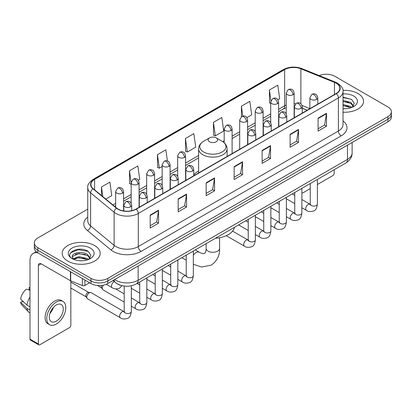 <?xml version="1.0" encoding="UTF-8"?>
<svg xmlns="http://www.w3.org/2000/svg" width="412" height="412" viewBox="0 0 412 412"><rect width="100%" height="100%" fill="white"/><g stroke="black" fill="none" stroke-linecap="round" stroke-linejoin="round"><path stroke-width="0.62" d="M198.62 171.011A20.976 12.113 0 0 0 193.738 174.93M307.151 110.277L302.269 108.305M121.149 285.449A11.876 6.855 180 0 1 116.354 283.204M87.746 209.157L37.816 237.987A11.876 6.855 0 0 0 34.34 242.833L34.34 248.003A11.876 6.855 0 0 0 37.816 252.85L90.99 283.549A11.876 6.855 0 0 0 107.779 283.549L387.924 121.813A11.876 6.855 0 0 0 391.4 116.967L391.4 114.382A11.876 6.855 0 0 1 387.924 119.228A11.876 6.855 0 0 0 391.4 114.382L391.4 111.796A11.876 6.855 0 0 0 387.924 106.945L334.75 76.246A11.876 6.855 0 0 0 319.228 75.612M34.34 242.833A11.876 6.855 0 0 0 37.816 247.679L90.99 278.378A11.876 6.855 0 0 0 107.779 278.378L107.779 280.963L387.924 119.228L107.779 280.963A11.876 6.855 0 0 1 90.99 280.963A11.876 6.855 0 0 0 107.779 280.963L107.779 283.549M37.816 247.679L37.816 250.264L90.99 280.963L37.816 250.264A11.876 6.855 0 0 1 34.34 245.418A11.876 6.855 0 0 0 37.816 250.264L37.816 252.85M357.977 93.534A18.998 10.97 0 0 0 342.949 90.362A18.998 10.97 0 0 1 357.977 93.534A18.998 10.97 0 0 1 363.544 101.29A18.998 10.97 0 0 0 357.977 93.534M94.626 245.578A18.998 10.97 0 0 0 73.923 243.204A18.998 10.97 0 0 0 62.197 253.334A18.998 10.97 0 0 0 67.759 261.09A18.998 10.97 0 0 0 88.467 263.469A18.998 10.97 0 0 0 100.193 253.334A18.998 10.97 0 0 0 94.626 245.578A18.998 10.97 0 0 0 73.923 243.204A18.998 10.97 0 0 0 62.197 253.334A18.998 10.97 0 0 0 67.759 261.09A18.998 10.97 0 0 0 88.467 263.469A18.998 10.97 0 0 0 100.193 253.334A18.998 10.97 0 0 0 94.626 245.578M336.146 83.193A12.664 7.313 180 0 1 339.859 88.364A12.664 7.313 180 0 1 336.146 93.534L136.048 209.064A12.664 7.313 180 0 1 116.714 208.086L93.205 188.701A12.664 7.313 180 0 1 90.913 184.504A12.664 7.313 180 0 1 94.621 179.333L284.656 69.618A12.664 7.313 180 0 1 300.878 68.799L334.456 82.374A12.664 7.313 180 0 1 336.146 83.193M336.372 83.064A12.983 7.493 0 0 0 334.637 82.225L301.059 68.65A12.983 7.493 0 0 0 284.434 69.489L94.4 179.205A12.983 7.493 0 0 0 92.947 188.804L116.457 208.189A12.983 7.493 0 0 0 136.269 209.193L336.372 93.663A12.983 7.493 0 0 0 336.372 83.064M150.179 215.09L150.179 228.016L158.574 223.17L158.574 210.244L150.179 215.09M150.179 225.725L156.648 221.991L158.543 210.671A3.167 1.828 -120 0 0 158.574 210.244M156.591 222.022L158.574 223.17M178.164 198.934L178.164 211.861L186.564 207.009L186.564 194.083L178.164 198.934M178.164 209.564L184.633 205.83L186.528 194.516A3.167 1.828 -120 0 0 186.564 194.083M184.576 205.866L186.564 207.009M206.155 182.773L206.155 195.7L214.549 190.854L214.549 177.927L206.155 182.773M206.155 193.408L212.618 189.675L214.513 178.355A3.167 1.828 -120 0 0 214.549 177.927M212.561 189.705L214.549 190.854M318.095 118.146L318.095 131.067L326.495 126.221L326.495 113.295L318.095 118.146M318.095 128.776L324.563 125.042L326.459 113.727A3.167 1.828 -120 0 0 326.495 113.295M324.507 125.078L326.495 126.221M290.11 134.302L290.11 147.228L298.504 142.382L298.504 129.456L290.11 134.302M290.11 144.936L296.578 141.203L298.473 129.883A3.167 1.828 -120 0 0 298.504 129.456M296.522 141.234L298.504 142.382M262.125 150.457L262.125 163.384L270.519 158.538L270.519 145.611L262.125 150.457M262.125 161.092L268.593 157.358L270.488 146.039A3.167 1.828 -120 0 0 270.519 145.611M268.536 157.389L270.519 158.538M234.14 166.618L234.14 179.544L242.534 174.693L242.534 161.772L234.14 166.618M234.14 177.248L240.603 173.514L242.498 162.199A3.167 1.828 -120 0 0 242.534 161.772M240.546 173.55L242.534 174.693M343.026 112.224A18.998 10.97 0 0 0 363.544 101.29A18.998 10.97 0 0 1 343.026 112.224M107.779 278.378L387.924 116.642A11.876 6.855 0 0 0 391.4 111.796M138.334 180.302L139.761 179.477L137.865 165.969L129.471 170.815L129.605 183.664M105.802 199.084L111.776 195.633L109.88 182.13L101.486 186.976L101.486 195.525M213.426 122.343L215.322 135.852L223.721 131.006L221.826 117.497L213.426 122.343L213.565 135.193M246.865 117.641L251.706 114.845L249.811 101.342L241.417 106.188L241.417 116.689M277.873 99.74L279.691 98.689L277.796 85.181L269.402 90.027L269.536 102.876M167.416 160.968L165.851 149.814L157.456 154.66L157.59 167.509M185.441 138.504L187.336 152.007L195.736 147.161L193.841 133.653L185.441 138.504L185.58 151.348M187.336 152.007L185.441 151.302M215.322 135.852L213.426 135.141M241.417 106.188L242.802 116.086M270.705 103.314L269.402 102.825M269.402 90.027L270.911 100.791M157.456 154.66L159.351 168.168L162.173 166.536M159.351 168.168L157.456 167.457M131.165 184.246L129.471 183.613M129.471 170.815L131.165 182.897M101.486 186.976L102.84 196.642M343.026 108.603L345.38 108.727M343.026 104.499L350.869 106.569L351.915 107.403M343.026 105.529L351.055 107.723M343.026 100.394L350.869 102.464L353.439 106.013M343.026 101.424L350.869 103.489L353.233 106.281M343.026 108.691A12.901 7.447 0 0 0 353.666 106.559A12.901 7.447 0 0 0 353.666 96.022A12.901 7.447 0 0 0 343.026 93.895M352.219 107.28L354.243 103.309L351.683 99.457L343.026 97.15M343.026 97.551L351.508 99.338M343.026 101.656L348.655 102.356M343.026 105.76L348.655 106.461M301.872 192.574A1.978 1.143 120 0 0 302.135 192.842A1.978 1.143 120 0 0 303.124 192.744L310.251 188.629M317.379 184.514L332.788 175.62A1.978 1.143 120 0 0 334.189 173.195L334.189 169.729M209.512 141.764A4.748 2.74 0 0 0 216.228 141.764A4.748 2.74 0 0 0 216.228 137.886L222.125 141.29A13.091 7.555 0 0 1 222.125 151.982A13.091 7.555 0 0 1 203.616 151.982A13.091 7.555 0 0 1 203.616 141.29C200.392 143.206 198.728 145.75 198.62 148.923A14.25 8.225 0 0 0 202.792 154.737A14.25 8.225 0 0 0 218.324 156.519A14.25 8.225 0 0 0 227.115 148.923C227.012 145.75 225.349 143.206 222.125 141.29L216.228 137.886A4.748 2.74 0 0 0 209.512 137.886A4.748 2.74 0 0 0 209.512 141.764M215.486 238.265A21.769 12.566 0 0 0 234.48 227.295M124.203 302.089L103.031 289.868A3.564 2.055 -60 0 1 102.588 289.425A3.564 2.055 -60 0 1 102.294 288.235A3.564 2.055 -60 0 1 103.433 285.145M102.588 289.425L101.527 287.725A2.575 1.483 -60 0 1 101.316 286.865A2.575 1.483 -60 0 1 101.661 285.428M86.793 297.186A3.564 2.055 -60 0 1 89.311 292.824A3.564 2.055 -60 0 1 90.486 292.484A3.564 2.055 -60 0 1 91.093 292.649L123.945 311.616A3.564 2.055 -60 0 0 122.323 311.709A3.564 2.055 -60 0 0 122.168 311.796A3.564 2.055 -60 0 0 119.84 314.933A3.564 2.055 -60 0 0 120.386 317.786L87.529 298.818A3.564 2.055 -60 0 1 87.081 298.381A3.564 2.055 -60 0 1 86.793 297.186M87.081 298.381L86.02 296.676A2.575 1.483 -60 0 1 85.809 295.816A2.575 1.483 -60 0 1 87.632 292.664A2.575 1.483 -60 0 1 88.482 292.417L90.486 292.484M84.903 280.036L84.903 285.449L89.589 282.74M37.683 252.772A15.831 9.141 -120 0 0 33.259 253.359A15.831 9.141 -120 0 0 29.978 260.605L29.978 339.133L38.378 343.979L38.378 265.452A3.96 2.287 60 0 1 39.197 263.644A3.96 2.287 60 0 1 41.174 263.84L70.437 280.732L70.437 271.683M38.378 343.979A1.978 1.143 120 0 0 38.785 344.885L30.39 340.039A1.978 1.143 -60 0 1 29.978 339.133M38.785 344.885A1.978 1.143 120 0 0 39.773 344.787L69.437 327.664A1.978 1.143 120 0 0 70.838 325.238L70.838 280.917M84.903 285.449A1.978 1.143 180 0 1 82.369 285.578L70.699 280.86A1.978 1.143 180 0 1 70.437 280.732M56.284 321.164A9.893 5.711 120 0 0 62.753 312.445A9.893 5.711 120 0 0 61.234 304.519A9.893 5.711 120 0 0 56.284 305.009A9.893 5.711 120 0 0 49.821 313.728A9.893 5.711 120 0 0 51.34 321.654A9.893 5.711 120 0 0 56.284 321.164M49.893 313.496A9.893 5.711 120 0 0 53.447 307.347M29.978 287.808L29.139 287.555L29.139 289.538L29.978 290.027M63.015 301.435L61.337 300.461A13.457 7.771 120 0 0 54.605 301.131A13.457 7.771 120 0 0 45.814 312.986A13.457 7.771 120 0 0 47.88 323.77L49.558 324.738A13.457 7.771 120 0 0 56.284 324.074A13.457 7.771 120 0 0 65.075 312.219A13.457 7.771 120 0 0 63.015 301.435A13.457 7.771 120 0 0 56.284 302.099A13.457 7.771 120 0 0 47.493 313.959A13.457 7.771 120 0 0 49.558 324.738M29.978 297.057A13.06 7.54 120 0 0 27.007 305.107L20.6 299.112A10.29 5.943 120 0 1 26.342 289.167L29.978 290.275M29.978 306.822L27.007 305.107M24.066 302.357L22.32 301.352L20.6 302.346L27.007 308.341L29.978 310.056M27.007 308.341A13.06 7.54 120 0 0 28.619 311.987A13.06 7.54 120 0 0 29.607 312.765L29.978 312.981M29.978 287.318A10.29 5.943 120 0 0 29.139 287.555M20.6 302.346A10.29 5.943 120 0 0 21.815 304.906L28.619 311.987M79.047 260.683L82.034 260.77M73.12 258.788L78.877 256.588L87.519 258.612L88.565 259.447M73.65 259.339L78.877 257.618L87.705 259.766M73.207 259.184L72.285 257.021A8.946 5.165 0 0 0 73.727 259.411M90.089 258.056L87.519 254.508C82.148 250.501 71.101 252.973 72.285 257.021L72.249 256.625M72.306 257.145L72.553 256.48L78.877 253.514L87.519 255.533L89.888 258.324M88.868 259.323L90.892 255.352L88.333 251.5C79.284 244.996 63.196 253.571 72.486 258.824L72.945 259.107M90.316 248.065A12.901 7.447 0 0 0 72.069 248.065A12.901 7.447 0 0 0 72.069 258.602A12.901 7.447 0 0 0 90.316 258.602A12.901 7.447 0 0 0 90.316 248.065M70.596 252.793L78.177 249.687L88.163 251.382M75.329 254.307L78.177 253.792L85.305 254.4M75.329 258.412L78.177 257.897L85.305 258.504M114.696 279.557A15.831 9.141 0 0 0 115.757 280.237A15.831 9.141 0 0 0 138.144 280.237L347.481 159.377A15.831 9.141 0 0 0 352.121 152.914C352.234 156.843 350.143 160.206 345.843 163.003L136.506 283.863A7.916 4.568 60 0 0 138.144 280.237L138.144 266.018M347.481 145.158L347.481 159.377A7.916 4.568 60 0 1 345.843 163.003M114.052 279.928A7.916 5.294 129.5 0 0 115.432 282.503L113.027 280.521M387.924 121.813L387.924 116.642M90.99 283.549L90.99 278.378M343.026 120.932A19.791 11.423 180 0 1 341.188 135.867L141.084 251.397A3.96 2.287 60 0 1 138.288 246.551L338.386 131.021A15.831 9.141 0 0 0 343.026 124.558L343.026 91.469A15.831 9.141 180 0 1 338.386 97.932A3.96 2.287 -120 0 0 336.372 93.663M141.084 251.397A19.791 11.423 180 0 1 113.099 251.397A19.791 11.423 180 0 1 110.88 249.873L87.37 230.483A19.791 11.423 180 0 1 87.746 217.078M115.896 246.551A15.831 9.141 0 0 0 138.288 246.551L138.288 213.457A15.831 9.141 180 0 1 114.124 212.237L90.609 192.852A15.831 9.141 180 0 1 87.746 187.609L87.746 220.698A15.831 9.141 0 0 0 90.609 225.941L114.124 245.331A15.831 9.141 0 0 0 115.896 246.551M343.026 91.469C343.551 88.992 341.733 86.237 337.567 83.193L335.486 82.184A3.96 1.854 112 0 0 334.637 82.225M335.486 82.184L301.908 68.608C295.353 66.286 289.126 66.626 283.24 69.618A3.96 2.287 60 0 1 284.434 69.489M94.4 179.205A3.96 2.287 -120 0 0 93.205 179.333C89.095 182.284 87.277 185.045 87.746 187.609M92.947 188.804A3.96 2.647 129.5 0 0 90.609 192.852L90.609 225.941A3.96 2.647 -50.5 0 1 87.37 230.483M301.908 68.608A3.96 1.854 112 0 0 301.059 68.65M116.457 208.189A3.96 2.647 129.5 0 0 114.124 212.237L114.124 245.331A3.96 2.647 -50.5 0 1 110.88 249.873M136.269 209.193A3.96 2.287 60 0 1 138.288 213.457L338.386 97.932L338.386 131.021A3.96 2.287 60 0 0 341.188 135.867M94.621 179.333L94.621 189.87M334.456 82.374L334.456 94.513M300.878 68.799L300.878 103.742M309.855 108.624L302.053 105.472M295.708 103.773A12.664 7.313 0 0 0 294.127 103.68M286.211 105.05A12.664 7.313 0 0 0 284.656 105.812L278.62 109.298M284.656 69.618L284.656 105.812A7.122 4.115 60 0 1 283.183 109.072L278.62 111.709M270.705 113.867L263.113 118.249M255.198 122.822L247.612 127.2M239.696 131.773L232.105 136.151M224.19 140.724L222.65 141.615M198.62 155.484L185.596 163.008M177.68 167.576L170.089 171.958M162.173 176.527L154.588 180.909M146.672 185.477L139.081 189.86M131.165 194.433L123.579 198.811M115.659 203.384L112.929 204.96M302.295 108.227A7.122 3.337 -68 0 1 302.269 108.217L307.234 110.225M234.14 167.025L242.498 162.199M262.125 150.869L270.488 146.039M290.11 134.709L298.473 129.883M318.095 118.553L326.459 113.727M206.155 183.185L214.513 178.355M178.164 199.341L186.528 194.516M150.179 215.502L158.543 210.671M219.596 237.739L219.596 248.41A6.726 3.883 180 0 1 217.629 251.155A6.726 3.883 180 0 1 208.112 251.155A6.726 3.883 180 0 1 206.139 248.41C206.242 248.9 205.964 251.717 205.109 252.937L203.878 253.648C202.395 253.777 199.815 252.613 199.439 252.278L195.329 249.899M193.341 255.188A6.726 3.883 -60 0 1 196.076 252.608A6.726 3.883 -60 0 1 199.439 252.278M316.612 99.416A3.96 2.287 0 0 0 317.77 97.799C317.147 95.512 316.519 94.389 315.896 94.436C314.747 93.627 313.393 93.606 311.838 94.374A3.96 2.287 60 0 1 313.815 94.569A3.96 2.287 -120 0 1 316.612 99.416A3.96 2.287 0 0 1 311.019 99.416A3.96 2.287 0 0 1 309.855 97.799L311.838 94.374M301.872 207.736L306.435 210.372A3.564 2.055 -60 0 1 305.889 207.519A3.564 2.055 -60 0 1 308.217 204.378A3.564 2.055 -60 0 1 308.377 204.29A3.564 2.055 -60 0 1 309.999 204.203L301.872 199.511M310.457 204.563L310.138 204.826L310.251 204.053A3.564 2.055 -0 0 0 311.297 205.511A3.564 2.055 -0 0 0 316.169 205.598A3.564 2.055 -0 0 0 317.379 204.053C316.89 208.194 315.607 210.501 313.532 210.985C310.555 211.892 308.191 211.686 306.435 210.372M301.11 108.366A3.96 2.287 0 0 0 302.269 106.754C301.641 104.463 301.017 103.34 300.389 103.386C299.246 102.578 297.891 102.557 296.331 103.324A3.96 2.287 60 0 1 298.309 103.52A3.96 2.287 -120 0 1 301.11 108.366A3.96 2.287 0 0 1 295.512 108.366A3.96 2.287 0 0 1 294.353 106.754L296.331 103.324M286.371 216.686L290.934 219.323A3.564 2.055 -60 0 1 290.388 216.47A3.564 2.055 -60 0 1 292.716 213.328A3.564 2.055 -60 0 1 292.87 213.246A3.564 2.055 -60 0 1 294.492 213.153L286.371 208.462M294.951 213.514L294.637 213.777L294.75 213.004A3.564 2.055 -0 0 0 295.79 214.461A3.564 2.055 -0 0 0 300.667 214.549A3.564 2.055 -0 0 0 301.872 213.004C301.383 217.145 300.106 219.452 298.031 219.936C295.054 220.842 292.685 220.636 290.934 219.323M285.604 117.317A3.96 2.287 0 0 0 286.762 115.705C286.139 113.413 285.511 112.291 284.888 112.337C283.739 111.528 282.385 111.508 280.829 112.275A3.96 2.287 60 0 1 282.807 112.471A3.96 2.287 -120 0 1 285.604 117.317A3.96 2.287 0 0 1 280.006 117.317A3.96 2.287 0 0 1 278.847 115.705L280.829 112.275M270.864 225.637L275.427 228.274A3.564 2.055 -60 0 1 274.881 225.421A3.564 2.055 -60 0 1 277.209 222.279A3.564 2.055 -60 0 1 277.369 222.197A3.564 2.055 -60 0 1 278.991 222.104L270.864 217.412M279.449 222.465L279.13 222.727L279.243 221.96A3.564 2.055 -0 0 0 280.289 223.412A3.564 2.055 -0 0 0 285.161 223.5A3.564 2.055 -0 0 0 286.371 221.96C285.882 226.095 284.599 228.403 282.524 228.887C279.547 229.793 277.183 229.587 275.427 228.274M270.102 126.273A3.96 2.287 0 0 0 271.261 124.656C270.632 122.364 270.004 121.246 269.381 121.288C268.238 120.479 266.883 120.459 265.323 121.226A3.96 2.287 60 0 1 267.3 121.422A3.96 2.287 -120 0 1 270.102 126.273A3.96 2.287 0 0 1 264.504 126.273A3.96 2.287 0 0 1 263.345 124.656L265.323 121.226M255.358 234.593L259.926 237.224A3.564 2.055 -60 0 1 259.38 234.371A3.564 2.055 -60 0 1 261.702 231.23A3.564 2.055 -60 0 1 261.862 231.147A3.564 2.055 -60 0 1 263.484 231.055L255.358 226.363M263.943 231.415L263.623 231.678L263.742 230.911A3.564 2.055 -0 0 0 264.782 232.363A3.564 2.055 -0 0 0 269.659 232.45A3.564 2.055 -0 0 0 270.864 230.911C270.375 235.046 269.093 237.358 267.022 237.842C264.046 238.744 261.677 238.543 259.926 237.224M254.595 135.224A3.96 2.287 0 0 0 255.754 133.606C255.126 131.32 254.503 130.197 253.88 130.238C252.731 129.43 251.377 129.409 249.821 130.177A3.96 2.287 60 0 1 251.799 130.372A3.96 2.287 -120 0 1 254.595 135.224A3.96 2.287 0 0 1 248.997 135.224A3.96 2.287 0 0 1 247.839 133.606L249.821 130.177M226.26 235.695L244.419 246.175A3.564 2.055 -60 0 1 243.873 243.322A3.564 2.055 -60 0 1 246.201 240.186A3.564 2.055 -60 0 1 246.361 240.098A3.564 2.055 -60 0 1 247.983 240.005L232.584 231.117M248.441 240.366L248.122 240.629L248.235 239.861A3.564 2.055 -0 0 0 249.281 241.314A3.564 2.055 -0 0 0 254.153 241.401A3.564 2.055 -0 0 0 255.358 239.861C254.874 243.997 253.591 246.309 251.516 246.793C248.539 247.694 246.175 247.494 244.419 246.175M192.579 171.026A3.96 2.287 0 0 0 193.738 169.409C193.11 167.123 192.486 166 191.858 166.046C190.715 165.238 189.36 165.217 187.8 165.984A3.96 2.287 60 0 1 189.783 166.18A3.96 2.287 -120 0 1 192.579 171.026A3.96 2.287 0 0 1 186.981 171.026A3.96 2.287 0 0 1 185.822 169.409L187.8 165.984M177.84 279.346L182.403 281.983A3.564 2.055 -60 0 1 181.857 279.13A3.564 2.055 -60 0 1 184.185 275.988A3.564 2.055 -60 0 1 184.339 275.901A3.564 2.055 -60 0 1 185.967 275.813L177.84 271.122M186.425 276.174L186.106 276.437L186.219 275.664A3.564 2.055 -0 0 0 187.259 277.122A3.564 2.055 -0 0 0 192.136 277.209A3.564 2.055 -0 0 0 193.341 275.664C192.852 279.805 191.575 282.112 189.499 282.596C186.523 283.502 184.159 283.296 182.403 281.983M177.072 179.977A3.96 2.287 0 0 0 178.236 178.365C177.608 176.073 176.98 174.951 176.357 174.997C175.208 174.188 173.859 174.168 172.298 174.935A3.96 2.287 60 0 1 174.276 175.131A3.96 2.287 -120 0 1 177.072 179.977A3.96 2.287 0 0 1 171.48 179.977A3.96 2.287 0 0 1 170.316 178.365L172.298 174.935M162.333 288.297L166.896 290.934A3.564 2.055 -60 0 1 166.35 288.081A3.564 2.055 -60 0 1 168.678 284.939A3.564 2.055 -60 0 1 168.838 284.857A3.564 2.055 -60 0 1 170.46 284.764L162.333 280.072M170.918 285.125L170.599 285.387L170.712 284.615A3.564 2.055 -0 0 0 171.758 286.072A3.564 2.055 -0 0 0 176.63 286.16A3.564 2.055 -0 0 0 177.84 284.615C177.351 288.755 176.068 291.063 173.993 291.547C171.016 292.453 168.652 292.247 166.896 290.934M161.571 188.928A3.96 2.287 0 0 0 162.73 187.316C162.101 185.024 161.478 183.901 160.85 183.948C159.707 183.139 158.352 183.119 156.792 183.886A3.96 2.287 60 0 1 158.769 184.082A3.96 2.287 -120 0 1 161.571 188.928A3.96 2.287 0 0 1 155.973 188.928A3.96 2.287 0 0 1 154.814 187.316L156.792 183.886M146.832 297.248L151.395 299.885A3.564 2.055 -60 0 1 150.849 297.031A3.564 2.055 -60 0 1 153.176 293.89A3.564 2.055 -60 0 1 153.331 293.808A3.564 2.055 -60 0 1 154.953 293.715L146.832 289.023M155.412 294.075L155.097 294.338L155.211 293.571A3.564 2.055 -0 0 0 156.251 295.023A3.564 2.055 -0 0 0 161.128 295.11A3.564 2.055 -0 0 0 162.333 293.571C161.844 297.706 160.567 300.013 158.491 300.497C155.515 301.404 153.151 301.198 151.395 299.885M146.064 197.884A3.96 2.287 0 0 0 147.223 196.267C146.6 193.975 145.972 192.857 145.348 192.898C144.2 192.09 142.846 192.069 141.29 192.837A3.96 2.287 60 0 1 143.268 193.032A3.96 2.287 -120 0 1 146.064 197.884A3.96 2.287 0 0 1 140.466 197.884A3.96 2.287 0 0 1 139.308 196.267L141.29 192.837M131.325 306.204L135.888 308.835A3.564 2.055 -60 0 1 135.342 305.982A3.564 2.055 -60 0 1 137.67 302.841A3.564 2.055 -60 0 1 137.829 302.758A3.564 2.055 -60 0 1 139.452 302.666L131.325 297.974M139.91 303.026L139.591 303.289L139.704 302.521A3.564 2.055 -0 0 0 140.75 303.974A3.564 2.055 -0 0 0 145.621 304.061A3.564 2.055 -0 0 0 146.832 302.521C146.342 306.657 145.06 308.969 142.985 309.453C140.008 310.354 137.644 310.154 135.888 308.835M130.563 206.834A3.96 2.287 0 0 0 131.722 205.217C131.093 202.931 130.47 201.808 129.842 201.849C128.698 201.041 127.344 201.02 125.784 201.787A3.96 2.287 60 0 1 127.761 201.983A3.96 2.287 -120 0 1 130.563 206.834A3.96 2.287 0 0 1 124.965 206.834A3.96 2.287 0 0 1 123.806 205.217L125.784 201.787M124.403 311.977L124.089 312.239L124.203 311.472A3.564 2.055 -0 0 0 125.243 312.924A3.564 2.055 -0 0 0 130.12 313.012A3.564 2.055 -0 0 0 131.325 311.472C130.836 315.607 129.553 317.92 127.483 318.404C124.506 319.305 122.137 319.104 120.386 317.786M292.963 94.714A3.96 2.287 0 0 0 294.127 93.097C293.498 90.81 292.87 89.687 292.247 89.734C291.099 88.925 289.749 88.904 288.189 89.672A3.96 2.287 60 0 1 290.166 89.868A3.96 2.287 -120 0 1 292.963 94.714A3.96 2.287 0 0 1 287.37 94.714A3.96 2.287 0 0 1 286.211 93.097L288.189 89.672M277.461 103.664A3.96 2.287 0 0 0 278.62 102.052C277.992 99.761 277.369 98.638 276.74 98.684C275.597 97.876 274.243 97.855 272.682 98.623A3.96 2.287 60 0 1 274.665 98.818A3.96 2.287 -120 0 1 277.461 103.664A3.96 2.287 0 0 1 271.863 103.664A3.96 2.287 0 0 1 270.705 102.052L272.682 98.623M261.955 112.615A3.96 2.287 0 0 0 263.113 111.003C262.49 108.711 261.862 107.589 261.239 107.635C260.09 106.826 258.736 106.806 257.181 107.573A3.96 2.287 60 0 1 259.158 107.769A3.96 2.287 -120 0 1 261.955 112.615A3.96 2.287 0 0 1 256.362 112.615A3.96 2.287 0 0 1 255.198 111.003L257.181 107.573M246.453 121.571A3.96 2.287 0 0 0 247.612 119.954C246.984 117.662 246.361 116.545 245.732 116.586C244.589 115.777 243.235 115.757 241.674 116.524A3.96 2.287 60 0 1 243.652 116.72A3.96 2.287 -120 0 1 246.453 121.571A3.96 2.287 0 0 1 240.855 121.571A3.96 2.287 0 0 1 239.696 119.954L241.674 116.524M230.947 130.522A3.96 2.287 0 0 0 232.105 128.905C231.482 126.618 230.854 125.495 230.231 125.536C229.082 124.728 227.728 124.707 226.173 125.475A3.96 2.287 60 0 1 228.15 125.67A3.96 2.287 -120 0 1 230.947 130.522A3.96 2.287 0 0 1 225.349 130.522A3.96 2.287 0 0 1 224.19 128.905L226.173 125.475M184.437 157.374A3.96 2.287 0 0 0 185.596 155.757C184.967 153.47 184.339 152.347 183.716 152.388C182.567 151.585 181.218 151.565 179.658 152.332A3.96 2.287 60 0 1 181.635 152.528A3.96 2.287 -120 0 1 184.437 157.374A3.96 2.287 0 0 1 178.839 157.374A3.96 2.287 0 0 1 177.68 155.757L179.658 152.332M168.93 166.324A3.96 2.287 0 0 0 170.089 164.707C169.461 162.421 168.838 161.298 168.209 161.344C167.066 160.536 165.712 160.515 164.151 161.283A3.96 2.287 60 0 1 166.134 161.478A3.96 2.287 -120 0 1 168.93 166.324A3.96 2.287 0 0 1 163.332 166.324A3.96 2.287 0 0 1 162.173 164.707L164.151 161.283M153.429 175.275A3.96 2.287 0 0 0 154.588 173.663C153.959 171.371 153.331 170.249 152.708 170.295C151.559 169.487 150.21 169.466 148.65 170.233A3.96 2.287 60 0 1 150.627 170.429A3.96 2.287 -120 0 1 153.429 175.275A3.96 2.287 0 0 1 147.831 175.275A3.96 2.287 0 0 1 146.672 173.663L148.65 170.233M137.922 184.226A3.96 2.287 0 0 0 139.081 182.614C138.453 180.322 137.829 179.199 137.201 179.246C136.058 178.437 134.703 178.417 133.143 179.184A3.96 2.287 60 0 1 135.126 179.38A3.96 2.287 -120 0 1 137.922 184.226A3.96 2.287 0 0 1 132.324 184.226A3.96 2.287 0 0 1 131.165 182.614L133.143 179.184M122.415 193.182A3.96 2.287 0 0 0 123.579 191.565C122.951 189.273 122.323 188.155 121.7 188.196C120.551 187.388 119.202 187.367 117.641 188.135A3.96 2.287 60 0 1 119.619 188.33A3.96 2.287 -120 0 1 122.415 193.182A3.96 2.287 0 0 1 116.823 193.182A3.96 2.287 0 0 1 115.659 191.565L117.641 188.135M122.127 285.707L119.336 288.333C116.359 289.239 113.995 289.033 112.239 287.72A3.564 2.055 -60 0 1 111.503 286.088A3.564 2.055 -60 0 1 114.181 281.638A3.564 2.055 -60 0 1 114.309 281.576M38.378 265.452L41.174 263.84M70.699 271.838L70.699 280.86M82.369 285.578L82.369 278.574M136.506 283.863C130.135 287.061 123.765 287.061 117.394 283.863L115.432 282.503M352.121 152.914L352.121 142.48M283.24 69.618L93.205 179.333M286.211 107.769L283.183 109.072M270.705 116.277L263.113 120.659M255.198 125.227L247.612 129.61M239.696 134.183L232.105 138.561M198.62 157.894L185.596 165.418M177.68 169.986L170.089 174.369M162.173 178.937L154.588 183.319M146.672 187.887L139.081 192.27M131.165 196.838L123.579 201.221M115.659 205.794L114.644 206.376M302.135 192.842L301.872 192.692M219.596 248.41C219.884 255.373 217.124 260.935 211.315 265.107L201.628 267.012L193.341 264.283M186.219 260.178L181.872 257.67M227.115 156.483L227.115 148.923M198.62 172.937L198.62 148.923M209.512 137.886L203.616 141.29M206.139 243.657L206.139 248.41M310.72 204.486L309.999 204.203M317.379 179.436L317.379 204.053M317.77 104.143L317.77 97.799M294.75 203.626L286.371 198.785M310.251 183.551L310.251 204.053M309.855 108.716L309.855 97.799M294.75 195.396L292.242 193.949M295.219 213.437L294.492 213.153M301.872 188.387L301.872 213.004M302.269 113.094L302.269 106.754M279.243 212.577L270.864 207.736M294.75 192.502L294.75 213.004M294.353 117.667L294.353 106.754M279.243 204.347L276.735 202.9M279.712 222.392L278.991 222.104M286.371 197.338L286.371 221.96M286.762 122.045L286.762 115.705M263.742 221.527L255.358 216.686M279.243 201.453L279.243 221.96M278.847 126.618L278.847 115.705M263.742 213.298L261.234 211.85M264.21 231.343L263.484 231.055M270.864 206.288L270.864 230.911M271.261 130.995L271.261 124.656M248.235 230.478L238.605 224.916M263.742 210.403L263.742 230.911M263.345 135.569L263.345 124.656M248.235 222.253L245.727 220.801M248.704 240.294L247.983 240.005M255.358 215.244L255.358 239.861M255.754 139.951L255.754 133.606M248.235 219.354L248.235 239.861M247.839 144.519L247.839 133.606M186.688 276.097L185.967 275.813M193.341 251.047L193.341 275.664M193.738 175.754L193.738 169.409M170.712 275.237L162.333 270.396M186.219 255.162L186.219 275.664M185.822 180.327L185.822 169.409M170.712 267.007L168.204 265.56M171.181 285.047L170.46 284.764M177.84 259.998L177.84 284.615M178.236 184.705L178.236 178.365M155.211 284.187L146.832 279.346M170.712 264.113L170.712 284.615M170.316 189.278L170.316 178.365M155.211 275.958L152.703 274.51M155.679 294.003L154.953 293.715M162.333 268.948L162.333 293.571M162.73 193.655L162.73 187.316M139.704 293.138L131.325 288.297M155.211 273.063L155.211 293.571M154.814 198.229L154.814 187.316M139.704 284.908L137.196 283.461M140.173 302.954L139.452 302.666M146.832 277.899L146.832 302.521M147.223 202.606L147.223 196.267M97.376 285.459L101.656 287.931M139.704 282.014L139.704 302.521M139.308 207.179L139.308 196.267M124.203 293.864L115.602 288.9M124.671 311.905L123.945 311.616M131.325 285.81L131.325 311.472M131.722 210.697L131.722 205.217M70.838 288.039L86.149 296.882M124.203 286.082L124.203 311.472M123.806 210.954L123.806 205.217M70.838 282.102L88.724 292.422M294.127 117.796L294.127 93.097M286.211 113.681L286.211 93.097M278.62 126.747L278.62 102.052M270.705 122.632L270.705 102.052M263.113 135.697L263.113 111.003M255.198 131.583L255.198 111.003M247.612 144.653L247.612 119.954M239.696 149.221L239.696 119.954M232.105 153.604L232.105 128.905M224.19 142.784L224.19 128.905M185.596 180.456L185.596 155.757M177.68 176.341L177.68 155.757M170.089 189.407L170.089 164.707M162.173 185.292L162.173 164.707M154.588 198.357L154.588 173.663M146.672 194.243L146.672 173.663M139.081 207.308L139.081 182.614M131.165 203.193L131.165 182.614M123.579 210.918L123.579 191.565M112.239 287.72L106.286 284.28M115.659 207.215L115.659 191.565M33.259 253.359L36.179 251.67"/></g></svg>
